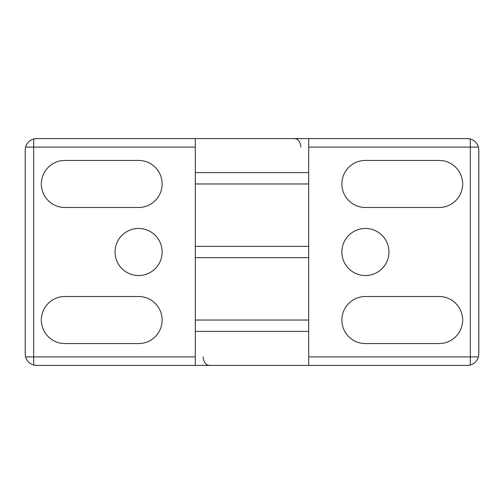 <?xml version="1.0" encoding="UTF-8"?>
<svg xmlns="http://www.w3.org/2000/svg" width="504" height="504" viewBox="0 0 504 504"><rect width="100%" height="100%" fill="white"/><g stroke="black" fill="none" stroke-linecap="round" stroke-linejoin="round"><path stroke-width="0.76" d="M308.7 356.895L470.295 356.895L470.295 147.105L478.441 147.105L478.8 149.94L478.8 354.06L478.441 356.895L470.295 356.895L470.295 365.041L467.46 365.4L36.54 365.4L33.705 365.041L33.705 356.895L25.559 356.895L25.2 354.06L25.2 149.94L25.559 147.105L33.705 147.105L33.705 356.895L195.3 356.895M470.295 365.041C474.453 363.768 477.168 361.053 478.441 356.895M478.441 147.105C477.168 142.947 474.453 140.232 470.295 138.959L467.46 138.6L36.54 138.6L33.705 138.959C29.547 140.232 26.832 142.947 25.559 147.105M293.668 138.6C297.889 138.518 300.289 141.353 300.856 147.105M365.4 275.531A23.53 23.53 0 0 0 388.93 252A23.53 23.53 0 0 0 365.4 228.469A23.53 23.53 0 0 0 341.87 252A23.53 23.53 0 0 0 365.4 275.531M439.11 296.51L365.4 296.51A23.53 23.53 0 0 0 341.87 320.04A23.53 23.53 0 0 0 365.4 343.571L439.11 343.571A23.53 23.53 0 0 0 462.641 320.04A23.53 23.53 0 0 0 439.11 296.51M439.11 160.43L365.4 160.43A23.53 23.53 0 0 0 341.87 183.96A23.53 23.53 0 0 0 365.4 207.491L439.11 207.491A23.53 23.53 0 0 0 462.641 183.96A23.53 23.53 0 0 0 439.11 160.43M308.7 138.6L308.7 246.33L195.3 246.33L308.7 246.33L308.7 257.67L195.3 257.67L308.7 257.67L308.7 320.04L195.3 320.04L195.3 183.96L308.7 183.96L195.3 183.96L195.3 172.62L308.7 172.62L195.3 172.62L195.3 138.6M195.3 365.4L195.3 320.04L308.7 320.04L308.7 331.38L195.3 331.38L308.7 331.38L308.7 365.4M25.559 356.895C26.832 361.053 29.547 363.768 33.705 365.041M210.332 365.4C206.111 365.482 203.711 362.647 203.143 356.895M138.6 275.531A23.53 23.53 0 0 0 158.981 240.232A23.53 23.53 0 0 0 118.22 240.232A23.53 23.53 0 0 0 138.6 275.531M64.89 207.491L138.6 207.491A23.53 23.53 0 0 0 162.131 183.96A23.53 23.53 0 0 0 138.6 160.43L64.89 160.43A23.53 23.53 0 0 0 41.36 183.96A23.53 23.53 0 0 0 64.89 207.491M64.89 343.571L138.6 343.571A23.53 23.53 0 0 0 162.131 320.04A23.53 23.53 0 0 0 138.6 296.51L64.89 296.51A23.53 23.53 0 0 0 41.36 320.04A23.53 23.53 0 0 0 64.89 343.571M470.295 138.959L470.295 147.105L308.7 147.105M33.705 138.959L33.705 147.105L195.3 147.105"/></g></svg>
